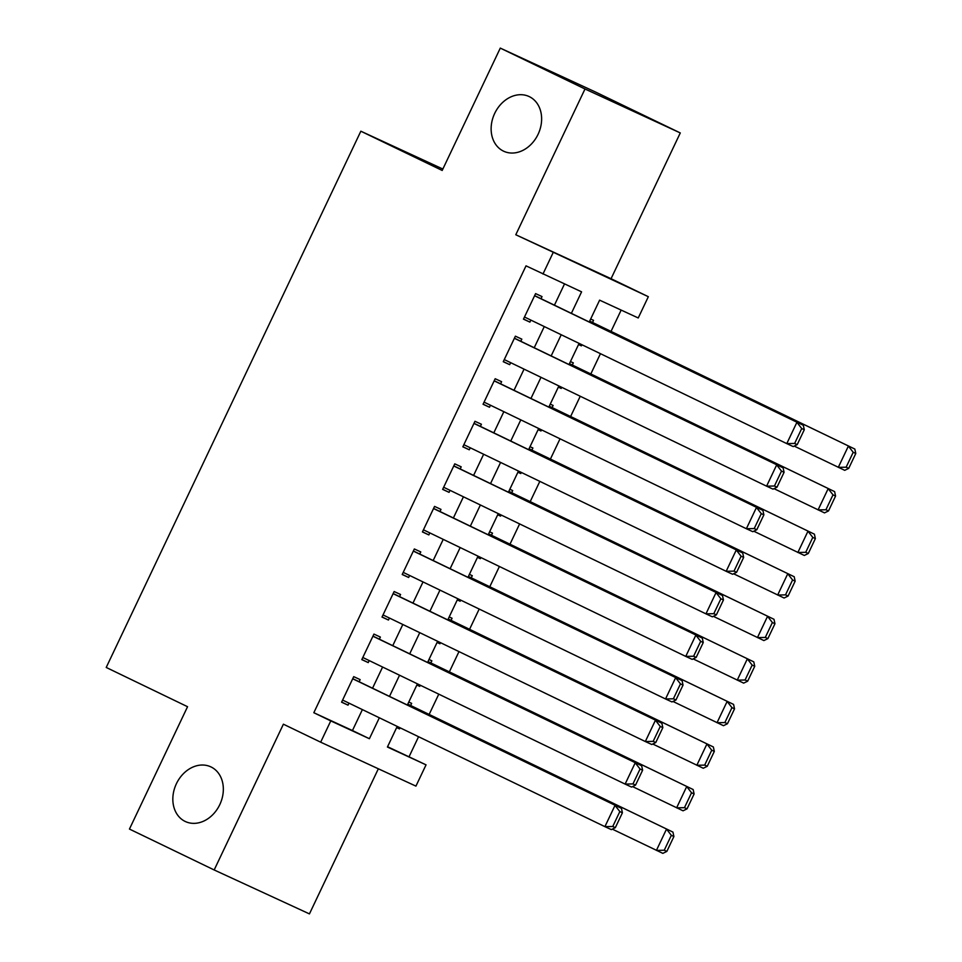 <?xml version="1.0" encoding="UTF-8"?>
<svg xmlns="http://www.w3.org/2000/svg" width="962" height="962" viewBox="0 0 962 962"><rect width="100%" height="100%" fill="white"/><g stroke="black" fill="none" stroke-linecap="round" stroke-linejoin="round"><path stroke-width="1.44" d="M211.015 766.942A30.159 24.086 114.8 0 1 219.865 804.46A30.159 24.086 114.8 0 1 185.462 821.572A30.159 24.086 114.8 0 1 185.149 821.428A30.159 24.086 114.8 0 1 176.311 783.91A30.159 24.086 114.8 0 1 210.714 766.81A30.159 24.086 114.8 0 1 211.015 766.942M529.304 96.633A30.159 24.086 114.8 0 1 538.155 134.151A30.159 24.086 114.8 0 1 503.739 151.25A30.159 24.086 114.8 0 1 503.439 151.106A30.159 24.086 114.8 0 1 494.6 113.6A30.159 24.086 114.8 0 1 529.004 96.489A30.159 24.086 114.8 0 1 529.304 96.633M387.566 746.728L426.046 764.85L415.933 786.122L320.671 742.183L330.772 720.899L369.396 738.72L379.341 717.784M442.857 169.035L360.846 131.205L106.217 667.46L187.554 706.709L129.449 829.064L214.177 869.961L309.439 913.9L378.343 768.782M360.846 131.205L442.183 170.454L500.288 48.1L595.55 92.039L680.278 132.936L585.004 88.985L515.788 234.752L648.34 296.693L638.239 317.965L599.615 300.156L589.249 321.981M515.788 234.752L611.062 278.703L680.278 132.936M611.062 278.703L648.34 296.693M409.103 756.661L418.566 736.724M429.148 714.429L438.78 694.155M449.362 671.873L458.982 651.599M469.564 629.316L479.196 609.042M489.778 586.748L499.398 566.486M509.992 544.191L519.612 523.917M530.194 501.635L539.826 481.361M550.408 459.078L560.028 438.804M570.61 416.51L580.242 396.248M590.824 373.953L600.444 353.679M611.026 331.397L621.151 310.089M500.288 48.1L585.004 88.985M359.139 681.745L360.149 679.617L353.715 676.647L341.594 702.188L348.028 705.158L348.99 703.138M379.353 639.189L380.363 637.06L373.929 634.09L361.796 659.619L368.242 662.59L369.192 660.581M399.555 596.62L400.565 594.492L394.131 591.534L382.01 617.063L388.444 620.033L389.406 618.013M419.769 554.064L420.779 551.935L414.345 548.965L402.212 574.506L408.658 577.477L409.608 575.456M439.983 511.507L440.993 509.379L434.547 506.409L422.426 531.95L428.86 534.92L429.822 532.9M460.185 468.951L461.195 466.823L454.761 463.852L442.64 489.381L449.074 492.352L450.024 490.343M480.399 426.382L481.409 424.254L474.963 421.296L462.842 446.825L469.276 449.795L470.238 447.775M500.601 383.826L501.611 381.698L495.177 378.727L483.056 404.268L489.49 407.239L490.452 405.218M520.815 341.269L521.825 339.141L515.391 336.171L503.258 361.712L509.704 364.67L510.654 362.662M578.559 344.492L581.409 345.863L581.938 344.745M592.52 322.462L593.53 320.334L590.656 319.011M561.195 388.432L558.321 387.109L561.195 388.432L561.724 387.313M572.306 365.019L573.316 362.89L570.454 361.568M538.143 429.617L540.981 430.988L541.522 429.87M552.104 407.575L553.114 405.447L550.24 404.124M517.929 472.174L520.779 473.544L521.308 472.426M531.89 450.144L532.9 448.015L530.038 446.693M497.727 514.73L500.565 516.101L501.094 514.983M511.688 492.7L512.698 490.572L509.824 489.249M477.513 557.299L480.363 558.669L480.892 557.551M491.474 535.257L492.484 533.128L489.61 531.806M457.311 599.855L460.149 601.226L460.678 600.108M471.26 577.813L472.27 575.685L469.408 574.362M437.097 642.412L439.947 643.782L440.476 642.664M451.058 620.382L452.068 618.253L449.194 616.931M416.883 684.968L419.733 686.351L420.262 685.221M430.844 662.938L431.854 660.81L428.992 659.487M578.535 344.54L581.409 345.863M538.119 429.665L540.981 430.988M517.905 472.222L520.779 473.544M497.703 514.778L500.565 516.101M477.489 557.347L480.363 558.669M457.287 599.903L460.149 601.226M437.073 642.46L439.947 643.782M416.859 685.028L419.733 686.351M408.778 702.044L411.652 703.366L410.642 705.495M396.657 727.585L399.519 728.907L400.06 727.789M571.368 313.359L581.589 291.847L526.022 265.849L313.828 712.722L352.453 730.543L362.385 709.607M372.547 688.215L382.599 667.051M392.761 645.658L402.813 624.482M412.963 603.102L423.015 581.926M433.177 560.533L443.229 539.369M453.379 517.977L463.431 496.813M473.593 475.42L483.645 454.244M493.807 432.852L503.847 411.688M514.009 390.295L524.062 369.131M534.223 347.739L544.276 326.575M554.425 305.182L564.502 283.958M541.017 298.713L542.027 296.585L535.593 293.614L523.472 319.143L529.906 322.114L530.868 320.105M320.671 742.183L283.393 724.194L214.177 869.961M313.828 712.722L330.772 720.899M542.965 274.026L553.066 252.753M397.21 726.406L387.421 747.029L426.046 764.85M579.088 343.374L569.035 364.538M558.886 385.93L548.833 407.106M538.672 428.499L528.619 449.663M518.458 471.055L508.417 492.219M498.256 513.612L488.203 534.776M478.042 556.168L467.989 577.344M457.84 598.737L447.787 619.901M437.626 641.293L427.573 662.457M417.424 683.85L407.371 705.014M389.49 696.392L399.543 675.228M409.704 653.835L419.757 632.671M429.906 611.279L439.959 590.103M450.12 568.71L460.173 547.546M470.334 526.154L480.375 504.99M490.536 483.597L500.589 462.421M510.75 441.041L520.803 419.865M530.952 398.472L541.005 377.308M551.166 355.916L561.219 334.752M352.453 730.543L369.396 738.72M523.52 319.035L529.906 322.114M396.681 727.537L399.519 728.907M503.318 361.592L509.704 364.67M483.104 404.16L489.49 407.239M462.902 446.717L469.276 449.795M442.688 489.273L449.074 492.352M422.474 531.83L428.86 534.92M402.272 574.398L408.658 577.477M382.058 616.955L388.444 620.033M361.856 659.511L368.242 662.59M341.642 702.068L348.028 705.158M534.583 295.743L803.33 425.3L534.644 295.623M797.209 444.624L793.229 446.584L786.784 443.614L796.897 422.33L801.719 428.547L794.636 443.434L797.209 444.624L804.292 429.725L801.719 428.547M524.482 317.015L786.784 443.614L794.636 443.434M803.33 425.3L804.292 429.725M848.712 468.374L855.783 453.487L853.21 452.296L846.139 467.195L848.712 468.374L844.72 470.334L794.215 446.091M589.622 321.2L854.821 449.05L589.67 321.092M846.139 467.195L838.287 467.364L848.388 446.091L853.21 452.296M855.783 453.487L854.821 449.05M514.381 338.299L783.116 467.857L514.429 338.191M777.007 487.181L773.015 489.141L766.582 486.171L776.683 464.899L781.505 471.103L774.434 486.002L777.007 487.181L784.078 472.294L781.505 471.103M504.268 359.584L766.582 486.171L774.434 486.002M783.116 467.857L784.078 472.294M494.167 380.856L762.914 510.425L494.215 380.748M756.793 529.749L752.801 531.697L746.368 528.727L756.469 507.455L761.291 513.66L754.22 528.559L756.793 529.749L763.876 514.85L761.291 513.66M484.066 402.14L746.368 528.727L754.22 528.559M762.914 510.425L763.876 514.85M473.953 423.424L742.7 552.982L474.013 423.304M736.591 572.306L732.599 574.266L726.166 571.296L736.267 550.011L741.089 556.216L734.018 571.115L736.591 572.306L743.662 557.407L741.089 556.216M463.852 444.697L726.166 571.296L734.018 571.115M742.7 552.982L743.662 557.407M453.751 465.981L722.498 595.538L453.799 465.861M716.377 614.862L712.385 616.822L705.952 613.852L716.053 592.568L720.875 598.785L713.804 613.672L716.377 614.862L723.448 599.963L720.875 598.785M443.65 487.253L705.952 613.852L713.804 613.672M722.498 595.538L723.448 599.963M828.498 510.942L835.569 496.043L832.996 494.853L825.925 509.752L828.498 510.942L824.506 512.89L774.001 488.66M569.408 363.756L834.619 491.618L569.468 363.648M825.925 509.752L818.073 509.92L828.174 488.648L832.996 494.853M835.569 496.043L834.619 491.618M808.296 553.499L815.367 538.6L812.794 537.409L805.723 552.308L808.296 553.499L804.304 555.459L753.799 531.216M549.206 406.313L814.405 534.175L549.254 406.204M805.723 552.308L797.871 552.489L807.972 531.204L812.794 537.409M815.367 538.6L814.405 534.175M788.082 596.055L795.153 581.156L792.58 579.978L785.509 594.865L788.082 596.055L784.09 598.015L733.585 573.773M528.992 448.881L794.203 576.731L529.052 448.761M785.509 594.865L777.657 595.045L787.758 573.761L792.58 579.978M795.153 581.156L794.203 576.731M767.88 638.612L774.951 623.725L772.378 622.534L765.295 637.433L767.88 638.612L763.888 640.572L713.383 616.341M508.79 491.438L773.989 619.287L508.838 491.329M765.295 637.433L757.443 637.602L767.556 616.329L772.378 622.534M774.951 623.725L773.989 619.287M433.537 508.537L702.284 638.107L433.597 508.429M696.175 657.419L692.183 659.379L685.75 656.409L695.851 635.136L700.673 641.341L693.602 656.24L696.175 657.419L703.246 642.532L700.673 641.341M423.436 529.822L685.75 656.409L693.602 656.24M702.284 638.107L703.246 642.532M747.666 681.18L754.737 666.281L752.164 665.091L745.093 679.99L747.666 681.18L743.674 683.128L693.169 658.898M488.576 533.994L753.775 661.856L488.624 533.886M745.093 679.99L737.241 680.158L747.342 658.886L752.164 665.091M754.737 666.281L753.775 661.856M413.335 551.094L682.082 680.663L413.383 550.985M675.961 699.987L671.969 701.935L665.536 698.965L675.637 677.693L680.459 683.898L673.388 698.797L675.961 699.987L683.032 685.088L680.459 683.898M403.222 572.378L665.536 698.965L673.388 698.797M682.082 680.663L683.032 685.088M727.452 723.737L734.535 708.838L731.962 707.647L724.879 722.546L727.452 723.737L723.472 725.697L672.967 701.454M468.362 576.563L733.573 704.412L468.422 576.442M724.879 722.546L717.027 722.727L727.14 701.442L731.962 707.647M734.535 708.838L733.573 704.412M393.121 593.662L661.868 723.22L393.181 593.542M655.759 742.544L651.767 744.504L645.322 741.534L655.435 720.249L660.257 726.454L653.174 741.353L655.759 742.544L662.83 727.645L660.257 726.454M383.02 614.934L645.322 741.534L653.174 741.353M661.868 723.22L662.83 727.645M707.25 766.293L714.321 751.394L711.748 750.216L704.677 765.103L707.25 766.293L703.258 768.253L652.753 744.011M448.16 619.119L713.359 746.969L448.208 618.999M704.677 765.103L696.825 765.283L706.926 743.999L711.748 750.216M714.321 751.394L713.359 746.969M372.919 636.219L641.654 765.776L372.967 636.11M635.545 785.1L631.553 787.06L625.12 784.09L635.221 762.806L640.043 769.023L632.972 783.91L635.545 785.1L642.616 770.201L640.043 769.023M362.806 657.491L625.12 784.09L632.972 783.91M641.654 765.776L642.616 770.201M687.036 808.85L694.119 793.963L691.534 792.772L684.463 807.671L687.036 808.85L683.056 810.81L632.539 786.579M427.946 661.676L693.157 789.537L428.006 661.567M684.463 807.671L676.611 807.839L686.712 786.567L691.534 792.772M694.119 793.963L693.157 789.537M352.705 678.775L621.452 808.345L352.753 678.667M615.331 827.657L611.351 829.617L604.906 826.647L615.019 805.374L619.829 811.579L612.758 826.478L615.331 827.657L622.414 812.77L619.829 811.579M342.604 700.059L604.906 826.647L612.758 826.478M621.452 808.345L622.414 812.77M666.834 851.418L673.905 836.519L671.332 835.329L664.261 850.228L666.834 851.418L662.842 853.366L612.337 829.136M407.744 704.232L672.943 832.094L407.792 704.124M664.261 850.228L656.409 850.408L666.51 829.124L671.332 835.329M673.905 836.519L672.943 832.094"/></g></svg>
